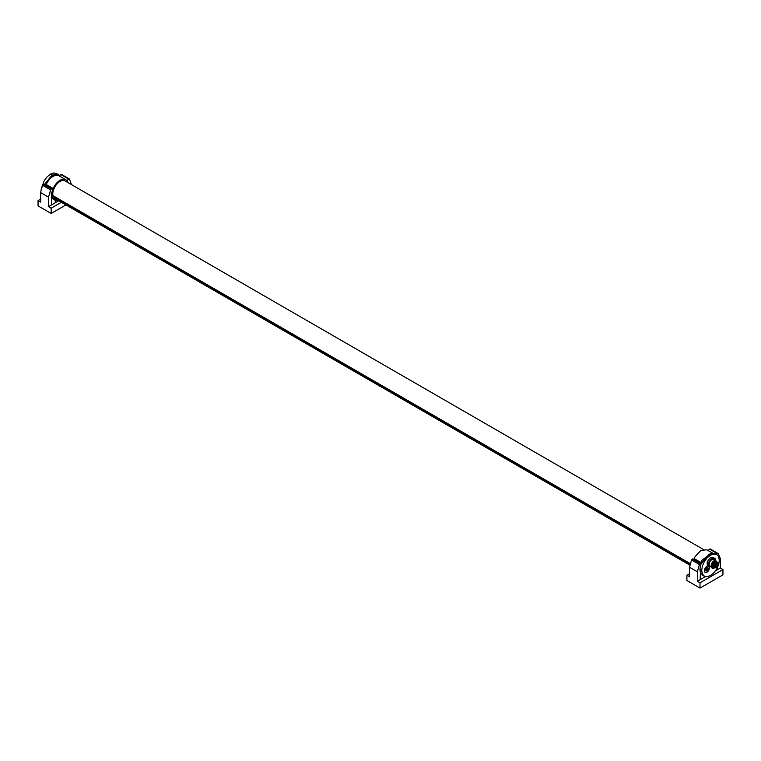 <?xml version="1.0" encoding="UTF-8"?>
<svg xmlns="http://www.w3.org/2000/svg" width="761" height="761" viewBox="0 0 761 761"><rect width="100%" height="100%" fill="white"/><g stroke="black" fill="none" stroke-linecap="round" stroke-linejoin="round"><path stroke-width="1.14" d="M707.435 566.117A3.615 2.083 120 0 0 706.902 566.355A3.615 2.083 120 0 0 704.829 568.79A3.615 2.083 120 0 0 704.353 570.788A3.615 2.083 120 0 0 706.132 572.567A3.615 2.083 120 0 0 708.986 569.827A3.615 2.083 120 0 0 709.271 566.821M707.473 566.136A3.472 2.007 120 0 0 706.855 566.384M709.128 566.812A3.472 2.007 -60 0 1 709.366 567.887A3.472 2.007 -60 0 1 707.844 571.387A3.472 2.007 -60 0 1 705.171 572.32A3.472 2.007 -60 0 1 704.448 570.731A3.472 2.007 -60 0 1 707.568 566.194M705.114 572.291L704.353 570.731M714.484 567.744A3.472 2.007 -60 0 1 712.382 568.153A3.472 2.007 -60 0 1 711.697 567.05M712.325 568.125L711.611 567.04M706.959 567.782L706.902 567.811A1.826 1.056 -60 0 1 708.025 567.915A1.826 1.056 -60 0 1 708.206 568.562A1.826 1.056 -60 0 1 708.025 569.409A1.826 1.056 -60 0 1 706.902 570.807A1.826 1.056 -60 0 1 705.789 570.702A1.826 1.056 -60 0 1 705.609 570.056A1.826 1.056 -60 0 1 705.789 569.209A1.826 1.056 -60 0 1 706.902 567.811L705.732 569.371M708.025 567.915L708.025 569.409L707.635 568.648M706.902 570.807L708.025 569.409M705.789 570.702L705.77 569.723M706.237 570.389L705.723 570.465M706.798 567.896L707.854 569L706.883 568.438M706.912 568.448L705.856 570.151M701.204 563.673A12.509 7.22 120 0 0 700.015 569.494A12.509 7.22 120 0 0 700.396 572.243L700.196 579.654L697.39 581.271L697.39 571.796L699.435 564.519A1.674 0.961 120 0 1 700.263 563.587A1.674 0.961 120 0 1 701.043 563.54A1.674 0.961 120 0 1 701.204 563.673L708.862 554.16L710.508 555.149L707.093 557.918L704.277 561.732L702.384 566.079L701.69 570.427L702.355 573.927L704.353 576.182L702.736 575.287M700.396 572.243L702.679 575.259M704.229 576.106L707.121 576.695L710.508 575.516L713.904 572.776L716.795 568.857L718.669 564.51L719.335 560.248L718.641 556.7L716.824 554.579L715.188 553.589L708.862 554.16M704.144 576.067L704.267 577.304L705.476 576.6M718.289 553.628L717.461 553.656L718.289 553.628L720.325 558.555L720.325 568.029L717.518 569.656L717.461 567.592M708.501 550.774A1.674 0.961 -60 0 1 709.594 549.119L717.461 553.656A1.674 0.961 120 0 0 716.681 554.493M701.043 563.54L693.185 558.993A1.674 0.961 120 0 0 692.396 559.05L700.263 563.587M692.396 559.05A1.674 0.961 120 0 0 691.568 559.972L689.523 567.259L689.523 576.733L686.907 575.221L686.907 580.519L700.015 588.082L722.95 574.84L722.95 569.542L700.015 582.793L697.39 581.271M700.196 579.644L704.267 577.304M701.965 563.111L700.824 562.446L701.842 560.448L711.097 553.209M693.661 559.839L694.156 558.574L700.824 562.446M689.523 573.708L686.907 575.221M712.41 552.971L706.75 549.784L700.929 550.412L695.145 556.586L694.156 558.574M700.015 588.082L700.015 582.793M717.518 569.656L715.54 570.798M709.594 549.119A1.674 0.961 -60 0 1 710.384 549.062A1.674 0.961 -60 0 1 710.422 549.09L718.203 553.58M722.95 569.542L720.325 568.029M700.015 569.494L701.69 570.427M716.748 554.531L713.932 553.979L710.508 555.149M711.592 567.04A3.615 2.083 120 0 0 714.589 567.773M66.683 180.918L67.339 181.308A11.586 6.687 -60 0 1 67.862 182.535M67.339 181.308L66.778 181.508L66.844 180.604A11.586 6.687 -60 0 0 65.855 179.758A11.586 6.687 -60 0 0 65.836 179.758L58.521 175.496M65.836 179.758A11.586 6.687 -60 0 0 53.165 188.509L46.117 184.457C50.064 177.142 54.412 174.259 59.158 175.801L59.139 175.791M45.451 184.067L45.27 184.933M53.165 188.509L52.538 189.689A1.674 0.961 120 0 0 52.195 188.928A1.674 0.961 120 0 0 51.406 188.975A1.674 0.961 120 0 0 50.578 189.908L48.533 197.185L40.675 192.647L40.675 202.122L38.05 200.609L38.05 205.908L51.158 213.47L65.96 204.928M51.872 192.086L52.033 192.181A11.586 6.687 -60 0 1 52.595 190.003A11.586 6.687 -60 0 1 52.68 189.765M52.033 192.181L51.691 193.284M51.596 195.406L51.862 195.548A11.586 6.687 -60 0 1 51.853 195.368A2.14 1.237 120 0 0 51.919 195.168A2.14 1.237 120 0 0 51.853 193.589L50.92 193.085M51.862 195.548L52.385 195.72L52.033 196.566L51.577 196.309M51.539 197.594L52.68 198.231A11.586 6.687 -60 0 1 52.081 196.747A11.586 6.687 -60 0 1 52.033 196.566M52.68 198.231L53.308 198.098L53.165 198.925L51.187 197.812M54.25 199.829L54.373 199.896A11.586 6.687 -60 0 1 54.25 199.829A11.586 6.687 -60 0 1 53.27 199.049A11.586 6.687 -60 0 1 53.165 198.925M54.373 199.896L55.039 199.477L55.125 200.191L54.431 199.801L55.163 200.238A11.586 6.687 120 0 0 57.769 200.2M57.104 199.81L56.752 200.333A11.586 6.687 -60 0 1 55.277 200.229A11.586 6.687 -60 0 1 55.125 200.191M57.674 200.143L56.913 199.763M55.163 200.238L55.42 202.692L58.749 200.761M59.605 176.523L59.796 175.686A1.674 0.961 -60 0 1 60.737 174.507A1.674 0.961 -60 0 1 61.527 174.45A1.674 0.961 -60 0 1 61.565 174.478L69.356 178.968M44.499 184.485L52.138 175.011L58.321 174.345L59.796 175.686M46.117 184.457L45.251 183.953L51.32 176.21L57.998 175.125M52.538 189.679L51.643 193.884L51.348 205.042L55.42 202.692M51.348 205.042L48.533 206.659L48.533 197.185M61.375 202.283L51.158 208.181L48.533 206.659M68.138 182.688L66.806 180.671M67.472 181.061A1.674 0.961 -60 0 1 68.604 179.044L60.737 174.507M52.138 175.011L50.492 174.088L53.907 172.918L58.321 174.345M41.855 187.168L44.252 180.671L47.068 176.856L50.492 174.088M44.49 184.523A1.674 0.961 120 0 0 44.328 184.381A1.674 0.961 120 0 0 43.539 184.438L51.406 188.975M69.432 179.016L68.604 179.044L69.432 179.016L71.477 184.619M51.158 213.47L51.158 208.181M43.539 184.438L41.417 188.347L40.675 192.647M67.948 182.583L67.253 180.937M40.675 199.097L38.05 200.609M54.117 197.955L689.751 564.947L54.079 197.927L53.565 195.91M703.335 549.423L65.104 180.937A10.197 5.888 120 0 0 60.005 181.441A10.197 5.888 120 0 0 52.985 195.691L690.094 563.53M707.245 561.628L710.517 557.556L711.83 558.317L708.548 562.389L707.245 561.628L707.235 566.003L711.868 566.993M708.548 562.389L708.548 566.755M710.517 557.556L713.799 557.851L715.102 558.612L711.83 558.317M715.102 560.296L715.102 558.612M712.971 566.897A3.177 1.836 -60 0 1 711.954 564.567A3.177 1.836 -60 0 1 714.122 561.418A3.177 1.836 -60 0 1 716.044 561.57M713.247 567.192A3.71 2.14 -60 0 1 712.049 567.097A3.71 2.14 -60 0 1 711.478 564.12A3.71 2.14 -60 0 1 713.904 560.857A3.71 2.14 -60 0 1 715.759 560.676A3.71 2.14 -60 0 1 716.443 561.666M715.254 561.713A3.015 1.741 120 0 0 715.169 561.742L715.35 561.675A3.196 1.845 -60 0 0 714.94 561.865A3.196 1.845 120 0 0 712.715 566.241A3.196 1.845 120 0 0 713.342 567.249A3.196 1.845 120 0 0 713.514 567.335M715.169 561.742A3.015 1.741 120 0 0 714.779 561.922A3.015 1.741 120 0 0 712.677 566.051A3.015 1.741 120 0 0 712.696 566.146M713.856 567.525A3.196 1.845 -60 0 1 713.666 567.44A3.196 1.845 -60 0 1 713.181 564.881A3.196 1.845 -60 0 1 715.273 562.056A3.196 1.845 -60 0 1 716.862 561.903A3.196 1.845 -60 0 1 717.033 562.027L717.652 562.569A3.034 1.75 120 0 0 715.977 562.598A3.034 1.75 -60 0 0 713.951 565.433A3.034 1.75 -60 0 0 714.636 567.792L713.856 567.525M714.122 566.241A2.692 1.551 120 0 0 714.674 567.44A2.692 1.551 120 0 0 716.015 567.306A2.692 1.551 120 0 0 717.775 564.938A2.692 1.551 120 0 0 717.366 562.779A2.692 1.551 120 0 0 716.053 562.893M716.082 567.421A2.778 1.608 120 0 0 718.051 564.015A2.778 1.608 120 0 0 716.091 562.874A2.778 1.608 120 0 0 716.082 562.874A2.778 1.608 120 0 0 714.122 566.279A2.778 1.608 120 0 0 716.082 567.421M715.35 561.675A3.196 1.845 -60 0 1 716.539 561.713A3.196 1.845 -60 0 1 716.691 561.827M712.895 566.783L712.61 566.622A3.015 1.741 -60 0 1 712.153 564.205A3.015 1.741 -60 0 1 714.122 561.551A3.015 1.741 -60 0 1 715.625 561.399L715.911 561.561M715.759 560.676L713.675 559.478A3.71 2.14 120 0 0 711.83 559.658A3.71 2.14 120 0 0 709.404 562.921A3.71 2.14 120 0 0 709.975 565.899L712.049 567.097M707.388 567.963L707.882 568.248M706.646 569.095L707.635 569.666M706.075 569.799L707.064 570.37M691.568 559.972L699.435 564.519M697.39 571.796L689.523 567.259M42.711 185.361L50.578 189.908M689.923 564.177L53.26 196.595M715.968 567.563A3.034 1.75 -60 0 1 714.636 567.792L716.044 567.563C718.042 565.87 718.584 564.205 717.652 562.569A3.034 1.75 120 0 1 718.07 564.396M716.091 562.817A2.854 1.646 120 0 0 714.065 566.308A2.854 1.646 120 0 0 716.082 567.478A2.854 1.646 120 0 0 718.108 563.987A2.854 1.646 120 0 0 716.091 562.817M716.462 565.271L716.13 565.842M716.672 564.205L717.005 563.635M714.855 566.726L715.188 566.155M714.446 565.48L714.541 564.624M705.751 570.084L706.341 570.427M718.251 553.608L710.384 549.062M44.328 184.381L52.195 188.928M69.394 178.997L61.527 174.45M689.732 565.062L55.391 198.83M714.883 565.271L716.596 565.461L714.807 564.158M715.273 563.549L716.91 564.224L716.025 562.912M714.132 566.46L715.321 566.346L714.436 565.566"/></g></svg>
